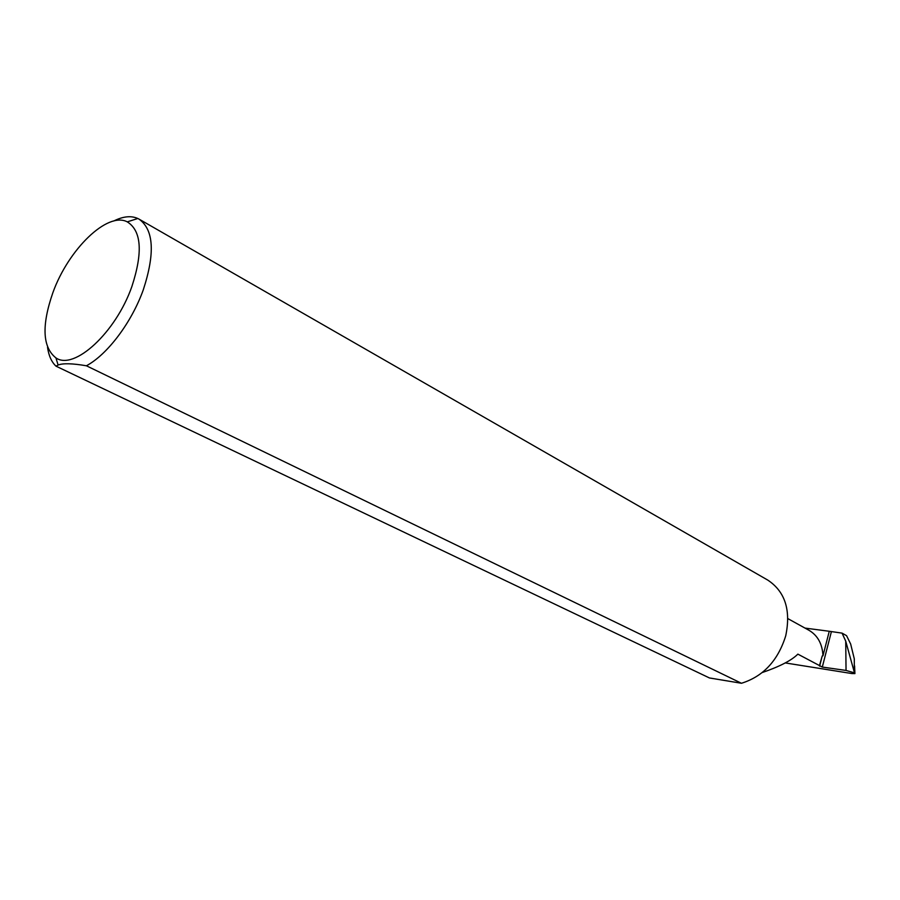 <?xml version="1.0" encoding="UTF-8"?>
<svg xmlns="http://www.w3.org/2000/svg" width="900" height="900" viewBox="0 0 900 900"><rect width="100%" height="100%" fill="white"/><g stroke="black" fill="none" stroke-linecap="round" stroke-linejoin="round"><path stroke-width="1.35" d="M762.3 672.525C779.704 666.551 791.561 660.42 797.861 654.131L822.308 667.069L846.045 670.444L845.73 641.171L842.062 633.127L846.562 635.67L850.669 644.051L854.303 658.879L854.291 672.806L846.045 670.444M52.909 292.567C41.479 325.507 42.491 347.299 55.946 357.919C74.171 370.699 115.886 332.55 131.906 286.436C143.021 252.326 141.491 230.805 127.294 221.873C107.426 211.252 68.4 249.401 52.909 292.567M113.771 220.995C123.075 216.338 131.085 215.505 137.801 218.486L139.118 219.172C153.799 229.804 155.183 253.339 143.291 289.8C131.681 322.414 107.415 354.577 86.4 365.782C72.45 363.386 63.011 363.127 58.095 365.029L56.002 366.165C51.536 361.98 48.712 355.691 47.542 347.299M56.002 366.165L709.459 677.959L741.465 683.269L86.4 365.782M139.118 219.172L767.768 580.095C785.092 591.581 791.077 610.144 785.722 635.816C777.982 660.634 763.234 676.451 741.465 683.269M854.291 672.806L854.91 673.605L851.861 673.549L785.194 662.918M787.894 618.637L809.044 630.326C817.762 635.512 822.398 644.006 822.96 655.841L829.271 631.271L842.062 633.127M845.73 641.171L854.269 672.086M829.271 631.271L804.982 628.087M822.96 655.841L822.229 655.942L819.484 665.584M831.341 631.822L822.308 667.069M822.229 655.942L819.607 666.146M55.946 357.919L58.095 365.029M854.595 665.899L854.899 673.245M127.294 221.873L137.801 218.486"/></g></svg>
